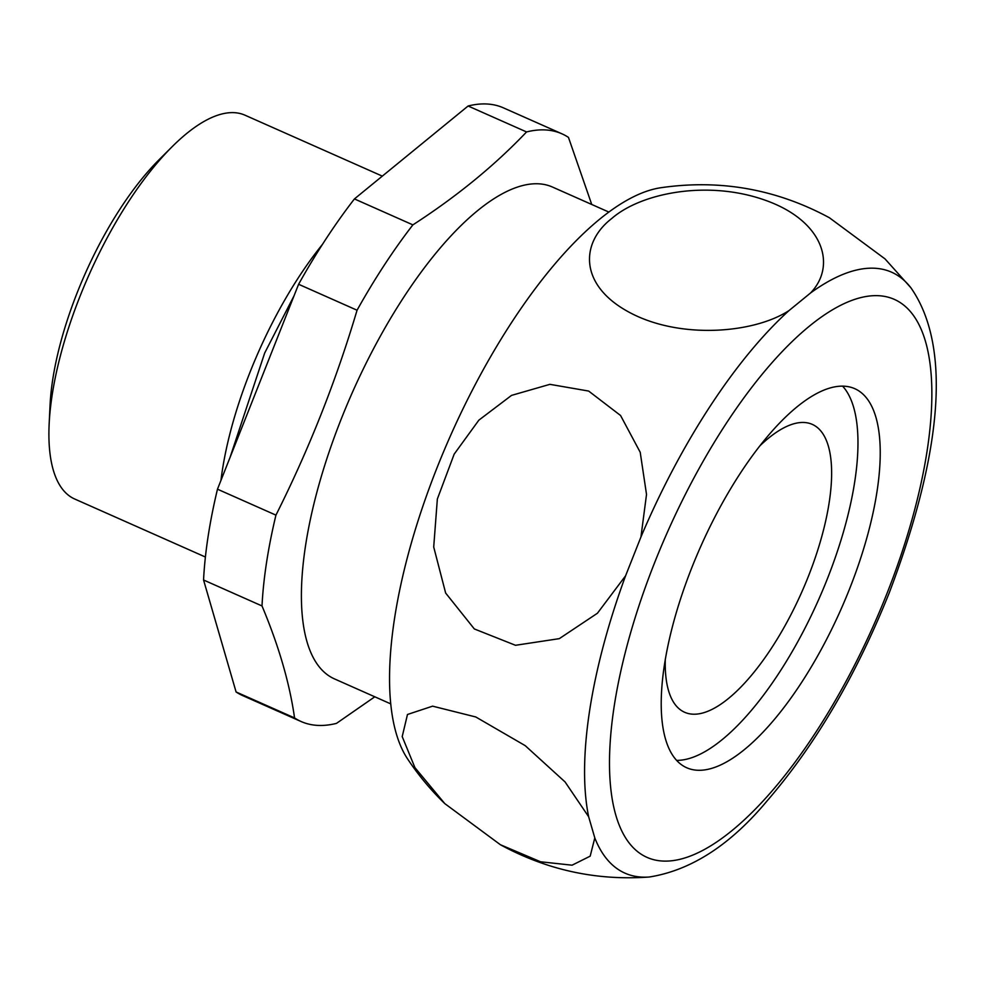 <?xml version="1.0" encoding="UTF-8"?>
<svg xmlns="http://www.w3.org/2000/svg" width="983" height="983" viewBox="0 0 983 983"><rect width="100%" height="100%" fill="white"/><g stroke="black" fill="none" stroke-linecap="round" stroke-linejoin="round"><path stroke-width="1.47" d="M594.801 837.921L590.181 856.156L572.069 865.187L540.576 861.784L500.396 844.729L444.808 803.615L414.937 767.637L402.207 736.599L407.478 714.481L432.606 706.163L475.784 716.976L525.205 745.642L565.065 781.927L588.645 816.726L594.801 837.921A328.715 121.843 113.9 0 0 649.382 876.996C691.147 870.324 730.394 844.95 767.109 800.875C815.202 745.151 855.874 675.911 889.136 593.142C936.332 468.67 955.906 352.307 910.885 287.761A328.715 121.843 113.9 0 0 810.57 292.959L789.054 310.542C753.9 333.495 679.818 339.577 629.403 312.373C579.085 285.5 580.031 242.887 611.819 218.447C640.99 192.938 707.735 179.643 765.388 200.286C823.914 221.003 836.779 265.766 810.57 292.959M640.941 537.001L625.593 575.78L597.418 613.245L559.315 638.643L515.497 645.29L474.334 628.948L445.643 593.032L433.712 547.015L437.349 499.032L454.183 454.121L478.868 420.146L511.541 395.387L549.902 384.341L588.657 391.062L620.568 415.502L640.216 452.278L646.519 494.449L640.941 537.001A328.715 121.843 113.9 0 1 789.054 310.542M591.741 204.476L568.469 137.411A321.49 119.164 113.9 0 0 561.92 133.811L503.456 107.872A321.49 119.164 113.9 0 0 468.105 106.004L354.433 198.922A321.49 119.164 113.9 0 0 298.599 284.271L217.476 489.19A321.49 119.164 113.9 0 0 203.555 579.995L236.092 691.983A321.49 119.164 113.9 0 0 242.641 695.571L301.105 721.522A321.49 119.164 113.9 0 0 336.456 723.39L374.793 696.8M665.282 659.372A157.464 58.366 113.9 0 0 684.573 712.245A157.464 58.366 113.9 0 0 808.456 576.149A157.464 58.366 113.9 0 0 812.327 424.398A157.464 58.366 113.9 0 0 760.166 445.569M382.313 176.129L245.025 115.208A209.957 77.829 113.9 0 0 172.234 146.614L158.976 159.824A185.812 68.871 113.9 0 0 50.047 405.266L49.15 423.956A209.957 77.829 113.9 0 0 74.696 499.008L205.398 557.017M910.885 287.761L884.995 258.873L829.394 217.747C776.337 189.092 720.097 179.103 660.687 187.753A320.888 118.943 113.9 0 0 444.992 448.383A320.888 118.943 113.9 0 0 407.367 758.581M298.599 284.271L357.062 310.223C336.039 380.962 308.994 449.268 275.94 515.129A321.49 119.164 113.9 0 0 262.006 605.946L203.555 579.995M217.476 489.19L275.94 515.129M468.105 106.004L526.556 131.943C494.609 165.549 456.714 196.526 412.885 224.874A321.49 119.164 113.9 0 0 357.062 310.223M354.433 198.922L412.885 224.874M236.092 691.983L294.556 717.922C289.641 683.234 278.791 645.905 262.006 605.946M172.234 146.614A209.957 77.829 113.9 0 0 49.15 423.956M322.498 244.337A209.957 77.829 113.9 0 0 220.954 480.392M561.92 133.811A321.49 119.164 113.9 0 0 526.556 131.943M608.919 212.095L552.569 187.089A268.998 99.713 113.9 0 0 381.158 334.699A268.998 99.713 113.9 0 0 334.331 678.835L390.681 703.853M294.556 717.922A321.49 119.164 113.9 0 0 301.105 721.522M846.658 386.43A207.327 76.846 113.9 0 0 695.989 557.447A207.327 76.846 113.9 0 0 686.625 767.711A207.327 76.846 113.9 0 0 840.969 609.386A207.327 76.846 113.9 0 0 854.829 388.703A207.327 76.846 113.9 0 0 846.658 386.43M676.55 760.375A207.327 76.846 113.9 0 0 818.692 599.495A207.327 76.846 113.9 0 0 842.628 386.159M625.593 575.78A328.715 121.843 113.9 0 0 588.645 816.726M887.022 593.363A305.172 113.119 113.9 0 0 809.365 326.172A305.172 113.119 113.9 0 0 615.8 815.091A305.172 113.119 113.9 0 0 887.022 593.363M649.382 876.996C596.767 880.866 547.101 870.115 500.396 844.741M444.808 803.615C430.665 789.951 418.18 774.936 407.355 758.569M230.059 457.39L264.673 353.044L294.028 295.822"/></g></svg>
